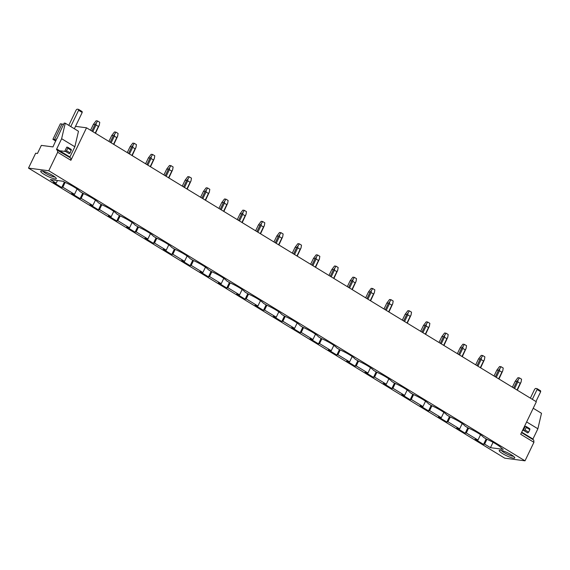 <?xml version="1.0" encoding="UTF-8"?>
<svg xmlns="http://www.w3.org/2000/svg" width="570" height="570" viewBox="0 0 570 570"><rect width="100%" height="100%" fill="white"/><g stroke="black" fill="none" stroke-linecap="round" stroke-linejoin="round"><path stroke-width="0.85" d="M56.907 138.717L64.175 123.077L65.258 123.22L61.631 138.724L56.701 148.962A0.962 0.456 121.3 0 0 56.687 149.846A0.962 0.456 121.3 0 0 56.772 149.874L70.709 158.018L70.887 160.305L86.526 127.801L75.518 126.362M70.887 160.305L57.677 152.254L48.771 170.758L525.013 460.824L533.919 442.32L520.702 434.269L536.341 401.772L86.526 127.801M525.013 460.824L504.742 458.173L486.687 447.179L28.5 168.107L48.771 170.758M50.324 179.6L63.12 181.267L64.51 182.115A15.825 2.857 -154.3 0 1 80.064 191.591L82.85 193.287A15.825 2.857 -154.3 0 1 98.403 202.763L101.189 204.459A15.825 2.857 -154.3 0 1 116.743 213.928L119.529 215.631A15.825 2.857 -154.3 0 1 135.083 225.1L137.869 226.796A15.825 2.857 -154.3 0 1 153.423 236.272L156.209 237.968A15.825 2.857 -154.3 0 1 171.762 247.437L174.548 249.14A15.825 2.857 -154.3 0 1 190.095 258.609L192.888 260.305A15.825 2.857 -154.3 0 1 208.435 269.781L211.221 271.477A15.825 2.857 -154.3 0 1 226.774 280.946L229.56 282.649A15.825 2.857 -154.3 0 1 245.114 292.118L247.9 293.814A15.825 2.857 -154.3 0 1 263.454 303.29L266.24 304.986A15.825 2.857 -154.3 0 1 281.794 314.462L284.58 316.158A15.825 2.857 -154.3 0 1 300.134 325.627L302.919 327.322A15.825 2.857 -154.3 0 1 318.473 336.799L321.259 338.495A15.825 2.857 -154.3 0 1 336.813 347.971L339.599 349.666A15.825 2.857 -154.3 0 1 355.153 359.136L357.939 360.839A15.825 2.857 -154.3 0 1 373.493 370.308L376.278 372.003A15.825 2.857 -154.3 0 1 391.832 381.48L394.618 383.175A15.825 2.857 -154.3 0 1 410.165 392.645L412.958 394.347A15.825 2.857 -154.3 0 1 428.505 403.817L431.291 405.512A15.825 2.857 -154.3 0 1 446.844 414.989L449.63 416.684A15.825 2.857 -154.3 0 1 465.184 426.161L467.97 427.856A15.825 2.857 -154.3 0 1 483.524 437.325L486.31 439.021A15.825 2.857 -154.3 0 1 501.864 448.497L503.26 449.345L490.464 447.671L484.614 444.108L483.545 444.401L475.102 439.256L477.974 440.061L466.281 432.944L465.205 433.236L456.762 428.084L459.634 428.897L447.942 421.772L446.873 422.064L438.423 416.919L441.294 417.724L429.602 410.599L428.533 410.892L420.083 405.747L422.954 406.553L411.262 399.428L410.193 399.72L401.743 394.575L404.615 395.388L392.922 388.263L391.854 388.555L383.403 383.411L386.282 384.216L374.583 377.091L373.514 377.383L365.064 372.239L367.942 373.044L356.243 365.919L355.174 366.211L346.724 361.067L349.602 361.879L337.903 354.754L336.834 355.046L328.384 349.902L331.263 350.707L319.563 343.582L318.495 343.874L310.052 338.73L312.923 339.535L301.224 332.41L300.155 332.702L291.712 327.558L294.583 328.363L282.884 321.245L281.815 321.537L273.372 316.386L276.243 317.198L264.544 310.073L263.475 310.365L255.032 305.221L257.904 306.026L246.212 298.901L245.136 299.193L236.692 294.049L239.564 294.854L227.872 287.736L226.803 288.028L218.353 282.877L221.224 283.689L209.532 276.564L208.463 276.856L200.013 271.712L202.884 272.517L197.042 268.954L191.192 265.392L190.123 265.684L181.673 260.54L184.545 261.345L178.702 257.783L172.852 254.22L171.784 254.512L163.334 249.368L166.212 250.18L154.513 243.055L153.444 243.347L144.994 238.203L147.872 239.008L136.173 231.883L135.104 232.175L126.654 227.031L129.532 227.836L117.833 220.711L116.764 221.003L108.314 215.859L111.193 216.671L99.493 209.546L98.425 209.838L89.975 204.694L92.853 205.499L81.154 198.374L80.085 198.666L71.642 193.522L74.513 194.327L62.814 187.202L61.745 187.494L53.302 182.35L56.174 183.155L50.324 179.6M503.367 451.02A8.636 1.56 -154.3 0 0 499.47 450.279A8.636 1.56 -154.3 0 0 502.084 453.293A8.636 1.56 -154.3 0 0 510.62 457.418A8.636 1.56 -154.3 0 0 514.76 457.639A8.636 1.56 -154.3 0 0 503.367 451.02M56.288 178.716A8.636 1.56 -154.3 0 0 56.28 178.396A8.636 1.56 -154.3 0 0 49.191 173.572A8.636 1.56 -154.3 0 0 40.99 171.036A8.636 1.56 -154.3 0 0 40.734 171.228A8.636 1.56 -154.3 0 0 47.83 176.372A8.636 1.56 -154.3 0 0 56.288 178.716M28.5 168.107L35.661 153.23L37.463 153.472L41.346 145.393L52.96 146.91L56.708 138.596M477.974 440.061L480.546 434.725M484.614 444.108L486.937 439.299M490.464 447.671L493.05 442.306M56.174 183.155L57.442 180.526M62.814 187.202L65.13 182.393M74.513 194.327L77.085 188.991M81.154 198.374L83.469 193.565M92.853 205.499L95.418 200.163M99.493 209.546L101.809 204.73M111.193 216.671L113.758 211.328M117.833 220.711L120.149 215.902M129.532 227.836L132.097 222.499M136.173 231.883L138.489 227.074M147.872 239.008L150.437 233.671M154.513 243.055L156.828 238.239M166.212 250.18L168.777 244.836M172.852 254.22L175.168 249.411M184.545 261.345L187.117 256.008M191.192 265.392L193.508 260.583M202.884 272.517L205.457 267.18M209.532 276.564L211.848 271.748M221.224 283.689L223.796 278.352M227.872 287.736L230.187 282.919M239.564 294.854L242.136 289.517M246.212 298.901L248.527 294.091M257.904 306.026L260.476 300.689M264.544 310.073L266.867 305.256M276.243 317.198L278.815 311.861M282.884 321.245L285.2 316.428M294.583 328.363L297.155 323.026M301.224 332.41L303.539 327.6M312.923 339.535L315.488 334.198M319.563 343.582L321.879 338.772M331.263 350.707L333.828 345.37M337.903 354.754L340.219 349.937M349.602 361.879L352.167 356.535M356.243 365.919L358.559 361.109M367.942 373.044L370.507 367.707M374.583 377.091L376.898 372.281M386.282 384.216L388.847 378.879M392.922 388.263L395.238 383.446M404.615 395.388L407.187 390.044M411.262 399.428L413.578 394.618M422.954 406.553L425.526 401.216M429.602 410.599L431.918 405.79M441.294 417.724L443.866 412.388M447.942 421.772L450.257 416.955M459.634 428.897L462.206 423.56M466.281 432.944L468.597 428.127M483.987 444.03L486.381 439.057M483.545 444.401L486.174 438.943M465.647 432.858L468.041 427.885M465.205 433.236L467.835 427.771M447.308 421.686L449.702 416.713M446.873 422.064L449.495 416.599M428.968 410.521L431.362 405.541M428.533 410.892L431.155 405.434M410.628 399.349L413.022 394.376M410.193 399.72L412.822 394.262M392.288 388.177L394.682 383.204M391.854 388.555L394.483 383.09M373.949 377.005L376.343 372.032M373.514 377.383L376.143 371.925M355.609 365.84L358.003 360.867M355.174 366.211L357.803 360.753M337.269 354.668L339.663 349.695M336.834 355.046L339.464 349.581M318.929 343.496L321.323 338.523M318.495 343.874L321.124 338.416M300.597 332.331L302.991 327.358M300.155 332.702L302.784 327.244M282.257 321.159L284.651 316.186M281.815 321.537L284.444 316.072M263.917 309.987L266.311 305.014M263.475 310.365L266.105 304.907M245.577 298.822L247.971 293.849M245.136 299.193L247.765 293.735M227.238 287.651L229.632 282.677M226.803 288.028L229.425 282.563M208.898 276.478L211.292 271.505M208.463 276.856L211.085 271.391M190.558 265.314L192.952 260.333M190.123 265.684L192.753 260.226M172.218 254.142L174.612 249.168M171.784 254.512L174.413 249.054M153.879 242.97L156.273 237.996M153.444 243.347L156.073 237.882M135.539 231.798L137.933 226.824M135.104 232.175L137.733 226.718M117.199 220.633L119.593 215.66M116.764 221.003L119.394 215.546M98.859 209.461L101.253 204.488M98.425 209.838L101.054 204.373M80.52 198.289L82.914 193.316M80.085 198.666L82.714 193.209M62.187 187.124L64.581 182.151M61.745 187.494L64.374 182.037M533.228 408.248L541.5 413.286L537.873 428.782L532.943 439.028A0.962 0.456 121.3 0 0 532.8 439.47M521.514 432.587L533.734 440.033L533.919 442.32M526.181 426.503L529.786 428.697L529.858 429.609L526.253 427.415L526.181 426.503L525.248 426.374M537.873 428.782L526.637 421.943M525.219 426.36L523.174 430.621M513.499 456.278A7.196 1.297 25.7 0 1 510.627 455.615A7.196 1.297 25.7 0 1 501.322 450.414M57.499 149.974L57.677 152.254M64.695 151.378L66.768 147.131M54.535 139.536L52.903 139.322L60.37 123.804L62.002 124.018L54.535 139.536L56.288 140.006M55.775 141.068L52.903 139.322M63.526 124.431L62.002 124.018M61.631 138.724L74.848 146.768L78.475 131.271L65.258 123.22M74.848 146.768L69.918 157.014A0.962 0.456 121.3 0 0 69.775 157.448M42.843 171.171A7.196 1.297 -154.3 0 0 48.564 174.869A7.196 1.297 -154.3 0 0 55.019 177.028M517.289 390.165L521.101 382L520.211 383.353L517.817 381.893L518.037 380.14L516.805 381.472L515.209 381.266L512.366 387.165M514.617 388.541L517.817 381.893M517.011 390.001L520.211 383.353M515.209 381.266L517.938 377.689L519.384 377.882L521.557 379.2L521.101 382M513.677 387.971L516.805 381.472M519.384 377.882L518.037 380.14M498.95 378.993L502.761 370.835L501.871 372.182L499.477 370.728L499.698 368.968L498.465 370.301L496.869 370.094L494.026 376.001M496.278 377.368L499.477 370.728M498.672 378.829L501.871 372.182M496.869 370.094L499.598 366.517L501.044 366.709L503.217 368.035L502.761 370.835M495.337 376.799L498.465 370.301M501.044 366.709L499.698 368.968M480.61 367.828L484.422 359.663L483.531 361.017L481.137 359.556L481.358 357.796L480.125 359.129L478.529 358.922L475.686 364.828M477.938 366.204L481.137 359.556M480.332 367.657L483.531 361.017M478.529 358.922L481.258 355.352L482.705 355.538L484.878 356.863L484.422 359.663M476.997 365.626L480.125 359.129M482.705 355.538L481.358 357.796M462.27 356.656L466.082 348.491L465.191 349.845L462.797 348.384L463.018 346.624L461.786 347.964L460.19 347.757L457.347 353.656M459.598 355.032L462.797 348.384M461.992 356.492L465.191 349.845M460.19 347.757L462.918 344.18L464.365 344.373L466.538 345.691L466.082 348.491M458.658 354.454L461.786 347.964M464.365 344.373L463.018 346.624M443.93 345.484L447.742 337.326L446.851 338.673L444.457 337.212L444.678 335.459L443.446 336.792L441.85 336.585L439.007 342.492M441.258 343.86L444.457 337.212M443.652 345.32L446.851 338.673M441.85 336.585L444.579 333.008L446.025 333.201L448.198 334.526L447.742 337.326M440.318 343.29L443.446 336.792M446.025 333.201L444.678 335.459M425.591 334.319L429.402 326.154L428.512 327.501L426.118 326.047L426.339 324.287L425.106 325.62L423.51 325.413L420.667 331.32M422.919 332.688L426.118 326.047M425.313 334.148L428.512 327.501M423.51 325.413L426.239 321.843L427.685 322.029L429.858 323.354L429.402 326.154M421.978 332.118L425.106 325.62M427.685 322.029L426.339 324.287M407.251 323.147L411.063 314.982L410.172 316.336L407.778 314.875L407.999 313.115L406.766 314.455L405.17 314.241L402.327 320.148M404.579 321.523L407.778 314.875M406.98 322.976L410.172 316.336M405.17 314.241L407.899 310.671L409.346 310.857L411.519 312.182L411.063 314.982M403.638 320.946L406.766 314.455M409.346 310.857L407.999 313.115M388.911 311.975L392.723 303.817L391.832 305.164L389.438 303.703L389.659 301.95L388.426 303.283L386.83 303.076L383.995 308.983M386.246 310.351L389.438 303.703M388.64 311.811L391.832 305.164M386.83 303.076L389.559 299.499L391.006 299.692L393.179 301.017L392.723 303.817M385.306 309.781L388.426 303.283M391.006 299.692L389.659 301.95M370.571 300.81L374.383 292.645L373.5 293.992L371.099 292.538L371.319 290.778L370.087 292.111L368.498 291.904L365.655 297.811M367.906 299.179L371.099 292.538M370.301 300.639L373.5 293.992M368.498 291.904L371.22 288.327L372.666 288.52L374.839 289.845L374.383 292.645M366.966 298.609L370.087 292.111M372.666 288.52L371.319 290.778M352.232 289.638L356.043 281.473L355.16 282.827L352.766 281.366L352.98 279.606L351.747 280.946L350.158 280.732L347.315 286.639M349.567 288.014L352.766 281.366M351.961 289.467L355.16 282.827M350.158 280.732L352.88 277.163L354.333 277.348L356.507 278.673L356.043 281.473M348.626 287.437L351.747 280.946M354.333 277.348L352.98 279.606M333.892 278.466L337.704 270.301L336.82 271.655L334.426 270.194L334.647 268.442L333.414 269.774L331.818 269.567L328.976 275.474M331.227 276.842L334.426 270.194M333.621 278.303L336.82 271.655M331.818 269.567L334.54 265.99L335.994 266.183L338.167 267.501L337.704 270.301M330.286 276.272L333.414 269.774M335.994 266.183L334.647 268.442M315.559 267.294L319.371 259.136L318.48 260.483L316.086 259.029L316.307 257.269L315.075 258.602L313.479 258.395L310.636 264.302M312.887 265.67L316.086 259.029M315.281 267.131L318.48 260.483M313.479 258.395L316.208 254.819L317.654 255.011L319.827 256.336L319.371 259.136M311.947 265.1L315.075 258.602M317.654 255.011L316.307 257.269M297.219 256.13L301.031 247.964L300.141 249.318L297.747 247.857L297.968 246.097L296.735 247.437L295.139 247.223L292.296 253.13M294.548 254.505L297.747 247.857M296.942 255.959L300.141 249.318M295.139 247.223L297.868 243.654L299.314 243.839L301.487 245.164L301.031 247.964M293.607 253.928L296.735 247.437M299.314 243.839L297.968 246.097M278.88 244.958L282.692 236.792L281.801 238.146L279.407 236.685L279.628 234.933L278.395 236.265L276.799 236.058L273.956 241.958M276.208 243.333L279.407 236.685M278.602 244.794L281.801 238.146M276.799 236.058L279.528 232.482L280.974 232.674L283.147 233.992L282.692 236.792M275.267 242.763L278.395 236.265M280.974 232.674L279.628 234.933M260.54 233.786L264.352 225.627L263.461 226.974L261.067 225.52L261.288 223.761L260.055 225.093L258.459 224.886L255.617 230.793M257.868 232.161L261.067 225.52M260.262 233.622L263.461 226.974M258.459 224.886L261.188 221.31L262.635 221.502L264.808 222.827L264.352 225.627M256.928 231.591L260.055 225.093M262.635 221.502L261.288 223.761M242.2 222.621L246.012 214.455L245.121 215.809L242.727 214.349L242.948 212.589L241.716 213.921L240.12 213.714L237.277 219.621M239.528 220.996L242.727 214.349M241.922 222.45L245.121 215.809M240.12 213.714L242.849 210.145L244.295 210.33L246.468 211.655L246.012 214.455M238.588 220.419L241.716 213.921M244.295 210.33L242.948 212.589M223.86 211.449L227.672 203.283L226.782 204.637L224.388 203.177L224.609 201.417L223.376 202.756L221.78 202.542L218.937 208.449M221.189 209.824L224.388 203.177M223.583 211.285L226.782 204.637M221.78 202.542L224.509 198.973L225.955 199.165L228.128 200.483L227.672 203.283M220.248 209.247L223.376 202.756M225.955 199.165L224.609 201.417M205.521 200.277L209.333 192.118L208.442 193.465L206.048 192.005L206.269 190.252L205.036 191.584L203.44 191.378L200.597 197.284M202.849 198.652L206.048 192.005M205.243 200.113L208.442 193.465M203.44 191.378L206.169 187.801L207.615 187.993L209.788 189.318L209.333 192.118M201.908 198.082L205.036 191.584M207.615 187.993L206.269 190.252M187.181 189.112L190.993 180.947L190.102 182.293L187.708 180.84L187.929 179.08L186.696 180.412L185.1 180.206L182.258 186.112M184.509 187.48L187.708 180.84M186.903 188.941L190.102 182.293M185.1 180.206L187.829 176.636L189.276 176.821L191.449 178.146L190.993 180.947M183.569 186.91L186.696 180.412M189.276 176.821L187.929 179.08M168.841 177.94L172.653 169.775L171.762 171.128L169.368 169.668L169.589 167.908L168.357 169.247L166.761 169.034L163.918 174.94M166.169 176.315L169.368 169.668M168.57 177.769L171.762 171.128M166.761 169.034L169.489 165.464L170.936 165.649L173.109 166.974L172.653 169.775M165.229 175.738L168.357 169.247M170.936 165.649L169.589 167.908M150.501 166.768L154.313 158.61L153.43 159.956L151.029 158.496L151.25 156.743L150.017 158.075L148.421 157.869L145.585 163.775M147.837 165.143L151.029 158.496M150.231 166.604L153.43 159.956M148.421 157.869L151.15 154.292L152.596 154.484L154.769 155.81L154.313 158.61M146.896 164.573L150.017 158.075M152.596 154.484L151.25 156.743M132.162 155.603L135.974 147.438L135.09 148.784L132.696 147.331L132.91 145.571L131.677 146.903L130.088 146.697L127.245 152.603M129.497 153.971L132.696 147.331M131.891 155.432L135.09 148.784M130.088 146.697L132.81 143.12L134.256 143.312L136.429 144.638L135.974 147.438M128.556 153.401L131.677 146.903M134.256 143.312L132.91 145.571M113.822 144.431L117.634 136.266L116.75 137.619L114.356 136.159L114.57 134.399L113.337 135.738L111.749 135.525L108.906 141.431M111.157 142.806L114.356 136.159M113.551 144.26L116.75 137.619M111.749 135.525L114.47 131.955L115.924 132.14L118.097 133.465L117.634 136.266M110.217 142.229L113.337 135.738M115.924 132.14L114.57 134.399M95.482 133.259L99.294 125.094L98.411 126.447L96.016 124.987L96.237 123.234L95.005 124.566L93.409 124.36L90.566 130.259M92.817 131.634L96.016 124.987M95.211 133.095L98.411 126.447M93.409 124.36L96.13 120.783L97.584 120.975L99.757 122.293L99.294 125.094M91.877 131.064L95.005 124.566M97.584 120.975L96.237 123.234M530.371 398.138L534.667 389.21L535.558 388.419L537.004 388.612L540.609 390.806L540.681 391.725L535.957 401.536M532.351 399.342L537.075 389.524L540.681 391.725M537.075 389.524L537.004 388.612M525.02 429.965L524.129 430.749L527.742 432.951L528.632 432.16L525.02 429.965L526.253 427.415M529.858 429.609L528.632 432.16M68.778 125.364L76.188 109.96L77.078 109.176L78.525 109.362L82.13 111.563L82.201 112.475L78.596 110.281L78.525 109.362M70.751 126.569L78.596 110.281M74.364 128.763L82.201 112.475M67.773 148.164L67.702 147.252L71.307 149.454L70.153 152.917L66.54 150.715L67.773 148.164L71.378 150.366M67.702 147.252L66.74 147.131M70.153 152.917L69.262 153.701L65.65 151.506L60.363 150.815M65.65 151.506L66.54 150.715M521.707 432.181L532.943 439.028M56.701 148.962L69.918 157.014"/></g></svg>
